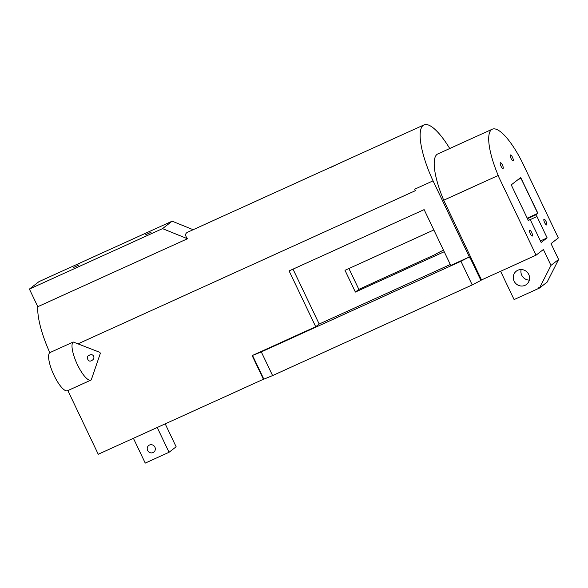 <?xml version="1.0" encoding="UTF-8"?>
<svg xmlns="http://www.w3.org/2000/svg" width="588" height="588" viewBox="0 0 588 588"><rect width="100%" height="100%" fill="white"/><g stroke="black" fill="none" stroke-linecap="round" stroke-linejoin="round"><path stroke-width="0.88" d="M500.601 271.281L514.096 299.579L538.263 288.605L538.373 287.782L538.674 288.414L539.483 288.046L547.105 282.144L558.6 259.492L551.022 243.601L558.321 237.934L524.871 167.808A48.745 13.737 65.6 0 0 522.181 162.163L520.233 158.385A48.745 13.737 65.6 0 0 494.317 128.86A48.745 13.737 65.6 0 0 492.575 129.088A48.745 13.737 65.6 0 0 492.259 129.213L437.759 153.96A48.745 13.737 65.6 0 0 443.712 200.192L471.745 259.345A83.797 23.616 65.6 0 1 469.503 257.294L433.121 181.001A52.802 14.884 -114.4 0 1 423.985 124.906L187.668 232.201C185.044 233.436 184.977 235.612 187.469 238.743L162.538 228.622L172.144 221.184L193.158 229.71M172.144 221.184L38.999 281.63L29.4 289.075L162.538 228.622M187.469 238.743L37.808 306.693A52.802 14.884 -114.4 0 0 37.86 312.375A52.802 14.884 65.6 0 0 49.818 352.646L73.221 342.018L99.901 352.366L100.35 353.315L91.25 379.899A21.014 5.924 65.6 0 1 90.912 380.105L67.502 390.733A21.014 5.924 -114.4 0 1 53.692 374.622A21.014 5.924 -114.4 0 1 49.818 352.646M423.985 124.906A52.802 14.884 -114.4 0 1 449.746 148.521M331.088 167.286L336.784 164.566M331.176 167.168L336.689 164.669M29.4 289.075L37.808 306.693M67.863 390.564L98.247 454.259L263.424 379.26M77.947 343.877L415.393 190.666L414.687 189.196L433.047 180.861M145.53 234.803L151.131 232.194L145.53 234.803M73.515 267.503L79.108 264.894L73.515 267.503M261.3 351.918L252.458 355.453L315.712 326.737L289.098 270.928L424.132 209.615L450.753 265.423L468.077 257.551L470.253 258.066L480.91 280.41L472.223 284.93L272.589 375.578L261.3 351.918L460.941 261.27L468.077 257.551M348.904 268.518L358.849 289.369L435.12 254.567A7.879 0.507 154.5 0 1 443.484 250.194M450.312 264.504L319.196 324.039L293.015 269.15M433.834 229.959L344.987 270.296L355.373 292.067L444.219 251.73M469.503 257.294L468.232 257.867M471.745 259.345L471.694 259.367A83.797 23.616 -114.4 0 1 470.253 258.066M471.694 259.367L481.513 279.947L536.065 255.177L498.08 175.547L443.58 200.295M498.08 175.547L443.712 200.192M492.259 129.213A48.745 13.737 65.6 0 0 490.657 130.507A48.745 13.737 65.6 0 0 490.025 131.506A48.745 13.737 65.6 0 0 498.22 175.444M73.221 342.018A21.014 5.924 65.6 0 0 77.094 363.994A21.014 5.924 65.6 0 0 90.912 380.105M99.901 352.366L100.35 353.315M91.581 360.54L91.375 360.642C88.082 362.98 85.488 355.924 89.31 355.233C93.543 352.807 95.962 358.834 91.581 360.54M315.712 326.737L319.196 324.039M272.589 375.578L263.461 379.334L252.179 355.674M157.216 427.483L169.043 452.29L145.243 463.094L133.41 438.295M149.484 445.05A4.167 3.991 52.2 0 1 153.828 452.099A4.167 3.991 52.2 0 1 147.853 450.864A4.167 3.991 52.2 0 1 149.484 445.05M358.849 289.369L355.373 292.067M541.173 242.535L530.979 221.161L529.538 219.714L528.421 220.684M547.141 237.89L540.416 240.948L547.141 237.89L536.969 216.546L529.759 219.816M460.941 261.27L472.223 284.93M481.513 279.947L480.91 280.41M536.065 255.177L543.393 249.496L550.978 265.394L539.483 288.046M528.384 220.603L511.244 184.882L520.711 177.547L537.88 213.246L536.616 214.223L536.969 216.546M529.656 230.334A3.153 0.889 65.6 0 0 530.244 233.634A3.153 0.889 65.6 0 0 532.316 236.045A3.153 0.889 65.6 0 0 531.824 232.804A3.153 0.889 65.6 0 0 529.707 230.305A3.153 0.889 65.6 0 0 529.656 230.334M543.996 219.228A3.153 0.889 65.6 0 0 544.584 222.529A3.153 0.889 65.6 0 0 546.649 224.939A3.153 0.889 65.6 0 0 546.156 221.698A3.153 0.889 65.6 0 0 544.047 219.199A3.153 0.889 65.6 0 0 543.996 219.228M500.373 162.78A3.153 0.889 65.6 0 0 500.961 166.081A3.153 0.889 65.6 0 0 503.034 168.484A3.153 0.889 65.6 0 0 502.542 165.25A3.153 0.889 65.6 0 0 500.425 162.744A3.153 0.889 65.6 0 0 500.373 162.78M510.413 154.997A3.153 0.889 65.6 0 0 511.001 158.297A3.153 0.889 65.6 0 0 513.074 160.708A3.153 0.889 65.6 0 0 512.582 157.466A3.153 0.889 65.6 0 0 510.465 154.967A3.153 0.889 65.6 0 0 510.413 154.997M263.858 379.201L252.568 355.542M165.206 423.86L176.143 446.784L169.043 452.29M541.144 242.476L547.009 237.956M536.587 214.532L527.34 218.729M536.616 214.223L527.223 218.486M527.098 218.214L537.653 213.422M521.049 178.26L518.021 179.634L520.961 178.304L537.77 213.334M529.538 219.714L528.12 220.353M525.025 285.327A8.372 8.019 -127.8 0 0 528.296 273.641A8.372 8.019 -127.8 0 0 516.301 271.164A8.372 8.019 -127.8 0 0 525.025 285.327M558.6 259.492L550.978 265.394M521.012 178.274L537.733 213.334M538.63 288.318L538.263 288.605M521.144 269.539A8.372 8.019 -127.8 0 0 529.34 280.116"/></g></svg>
